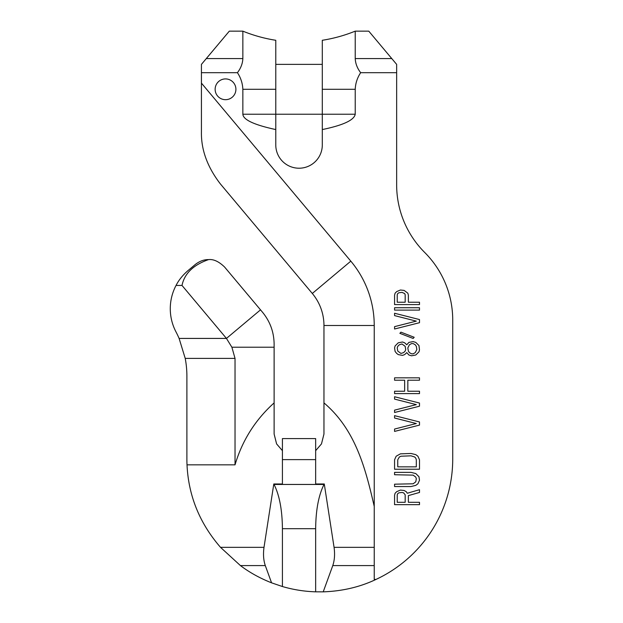 <?xml version="1.0" encoding="UTF-8"?>
<svg xmlns="http://www.w3.org/2000/svg" width="623" height="623" viewBox="0 0 623 623"><rect width="100%" height="100%" fill="white"/><g stroke="black" fill="none" stroke-linecap="round" stroke-linejoin="round"><path stroke-width="0.93" d="M179.105 338.421L226.453 338.421L182.002 285.443L176.044 285.443A49.848 49.848 0 0 0 175.974 331.857A95.537 95.537 0 0 1 179.105 338.421L185.218 358.396L235.035 358.396L231.881 347.221L226.453 338.421L260.515 309.849L262.454 312.162C270.102 321.468 273.988 332.152 274.12 344.2L274.12 347.221L231.881 347.221M260.515 309.849L224.576 267.018C218.875 261.52 213.541 259.051 208.557 259.604C193.332 264.931 184.478 273.544 182.002 285.443M208.557 259.604C204.025 259.518 199.609 261.138 195.318 264.464L188.084 270.53C182.804 275.07 178.793 280.039 176.044 285.443M240.423 565.583C249.558 572.482 259.939 578.23 271.573 582.832L265.297 565.583L240.423 565.583L220.519 547.344C199.617 523.25 188.458 495.744 187.017 464.836A132.917 132.917 0 0 1 186.892 458.98L186.892 376.206A95.537 95.537 0 0 0 185.218 358.396M368.769 31.15L355.227 31.15L355.227 58.578L391.781 58.578L368.769 31.15L396.649 64.379L396.649 184.836A95.537 95.537 0 0 0 424.684 252.447A95.537 95.537 0 0 1 452.726 320.051L452.726 458.98A132.917 132.917 0 0 1 376.051 579.406C360.016 587.03 342.401 591.172 323.22 591.85L315.651 591.827A132.917 132.917 0 0 1 282.421 586.531L282.421 528.686C282.227 509.855 279.431 495.114 274.042 484.453L273.801 483.978L282.421 483.978L282.421 459.626L315.651 459.626L315.651 483.978L324.279 483.978L334.068 547.344C335.01 554.213 334.574 560.295 332.783 565.583L323.22 591.85M271.573 582.832L282.421 586.531M242.853 58.578L206.291 58.578L229.311 31.15L201.431 64.379L201.431 72.689L237.425 72.689C240.805 68.265 242.62 63.562 242.853 58.578L242.853 31.15L229.311 31.15M355.227 58.578C355.46 63.562 357.275 68.265 360.655 72.689C357.298 77.766 355.492 83.303 355.227 89.299L355.227 114.227C354.144 120.13 343.172 125.246 322.301 129.561L322.301 144.957A23.261 23.261 0 0 1 299.04 168.218A23.261 23.261 0 0 1 275.779 144.957L275.779 129.561C254.176 124.896 243.204 119.78 242.853 114.227L275.779 114.227L275.779 129.561M242.853 31.15C253.475 35.456 264.456 38.501 275.779 40.285L275.779 114.227L322.301 114.227L322.301 40.285L322.301 129.561M360.655 72.689L396.649 72.689M334.068 547.344L374.236 547.344L374.236 579.406L376.051 579.406M374.236 547.344L374.236 325.51A100.116 100.116 0 0 0 350.811 261.154L201.431 83.124L201.431 131.858C201.058 149.691 207.373 167.05 220.378 183.925L312.302 293.472A49.848 49.848 0 0 1 323.96 325.51L323.96 434.052L321.476 443.903L315.651 450.678M201.431 72.689L201.431 83.124M242.853 114.227L242.853 89.299C242.573 83.272 240.766 77.735 237.425 72.689M235.907 89.299A10.381 10.381 0 0 0 225.518 78.919A10.381 10.381 0 0 0 215.137 89.299A10.381 10.381 0 0 0 225.518 99.688A10.381 10.381 0 0 0 235.907 89.299M220.519 547.344L264.004 547.344L273.801 483.978M264.004 547.344C263.07 554.213 263.498 560.295 265.297 565.583M282.421 450.678L276.596 443.903L274.12 434.052L274.12 402.902C255.274 419.863 242.246 440.508 235.035 464.836L187.017 464.836M374.236 506.421C365.343 467.6 355.266 429.434 323.96 402.902M315.651 591.827L315.651 528.686C315.853 509.855 318.649 495.114 324.038 484.453L324.279 483.978M282.421 459.626L282.421 438.592L315.651 438.592L315.651 459.626M274.12 402.902L274.12 347.221M201.431 114.85L201.431 89.299M235.035 464.836L235.035 358.396M408.361 502.302L408.361 495.612L419.497 492.458L419.497 489.701L407.302 493.245L406.235 491.672L404.117 490.488L400.402 490.091L396.695 491.672L395.107 493.245L394.569 495.215L394.569 504.669L419.497 504.669L419.497 502.302L408.361 502.302M405.176 494.818L405.176 502.302L397.225 502.302L397.225 494.818L397.754 493.642L398.813 492.848L401.999 492.458L403.587 492.848L405.176 494.818M411.009 472.374L394.569 472.374L394.569 474.734L413.135 475.131L415.782 477.093L416.312 478.674L415.782 481.82L413.135 483.791L394.569 484.188L394.569 486.547L411.009 486.547L415.782 485.372L417.901 483.791L419.497 480.247L418.968 476.704L415.782 473.55L411.009 472.374M394.569 459.766L394.569 469.22L419.497 469.22L419.497 459.766L417.901 456.223L415.782 454.65L411.009 453.466L400.402 453.856L396.166 456.223L394.569 459.766M397.754 466.853L397.754 459.766L399.343 457.009L400.939 456.223L411.009 455.826L414.723 457.009L415.782 458.193L416.312 459.766L416.312 466.853L397.754 466.853M419.497 421.958L394.569 415.658L394.569 418.017L416.312 423.531L394.569 429.045L394.569 431.412L419.497 425.104L419.497 421.958M419.497 403.05L394.569 396.75L394.569 399.109L416.312 404.631L394.569 410.144L394.569 412.504L419.497 406.204L419.497 403.05M419.497 391.236L407.831 391.236L407.831 380.209L419.497 380.209L419.497 377.842L394.569 377.842L394.569 380.209L404.646 380.209L404.646 391.236L394.569 391.236L394.569 393.596L419.497 393.596L419.497 391.236M406.772 352.634L408.89 355.001L411.538 355.788L415.782 355.001L418.968 351.847L419.497 349.877L418.968 345.547L415.782 342.401L413.135 341.606L408.89 342.401L406.772 344.76L404.646 342.79L402.528 342.004L398.284 342.79L395.107 345.944L394.569 347.914L395.107 351.458L396.695 353.428L398.284 354.604L402.528 355.398L404.646 354.604L406.772 352.634M416.842 349.487L415.253 352.634L413.135 353.817L411.538 353.817L409.42 352.634L408.361 351.061L407.831 347.914L409.42 344.76L411.538 343.577L413.135 343.577L415.253 344.76L416.312 346.333L416.842 349.487M397.225 347.914L397.754 346.333L399.343 344.76L401.999 343.974L405.176 346.333L405.705 349.487L405.176 351.061L403.587 352.634L400.939 353.428L397.754 351.061L397.225 347.914M400.939 332.16L399.873 333.336L413.135 338.46L414.194 337.277L400.939 332.16M419.497 319.552L394.569 313.252L394.569 315.612L416.312 321.125L394.569 326.639L394.569 329.006L419.497 322.706L419.497 319.552M419.497 307.739L394.569 307.739L394.569 310.098L419.497 310.098L419.497 307.739M400.402 290.014L396.695 291.587L395.107 293.168L394.569 295.131L394.569 304.585L419.497 304.585L419.497 302.225L408.361 302.225L408.361 295.131L407.831 293.168L404.117 290.411L400.402 290.014M405.176 294.741L405.176 302.225L397.225 302.225L397.225 294.741L397.754 293.558L398.813 292.771L401.999 292.374L404.646 293.558L405.176 294.741M322.301 89.299L355.227 89.299M374.236 565.583L332.783 565.583M315.651 528.686L282.421 528.686M324.038 484.453L274.042 484.453M242.853 89.299L275.779 89.299M350.811 261.154L312.302 293.472M374.236 325.51L323.96 325.51M322.301 114.227L355.227 114.227M355.227 31.15C344.597 35.456 333.624 38.501 322.301 40.285M275.779 64.379L322.301 64.379"/></g></svg>
